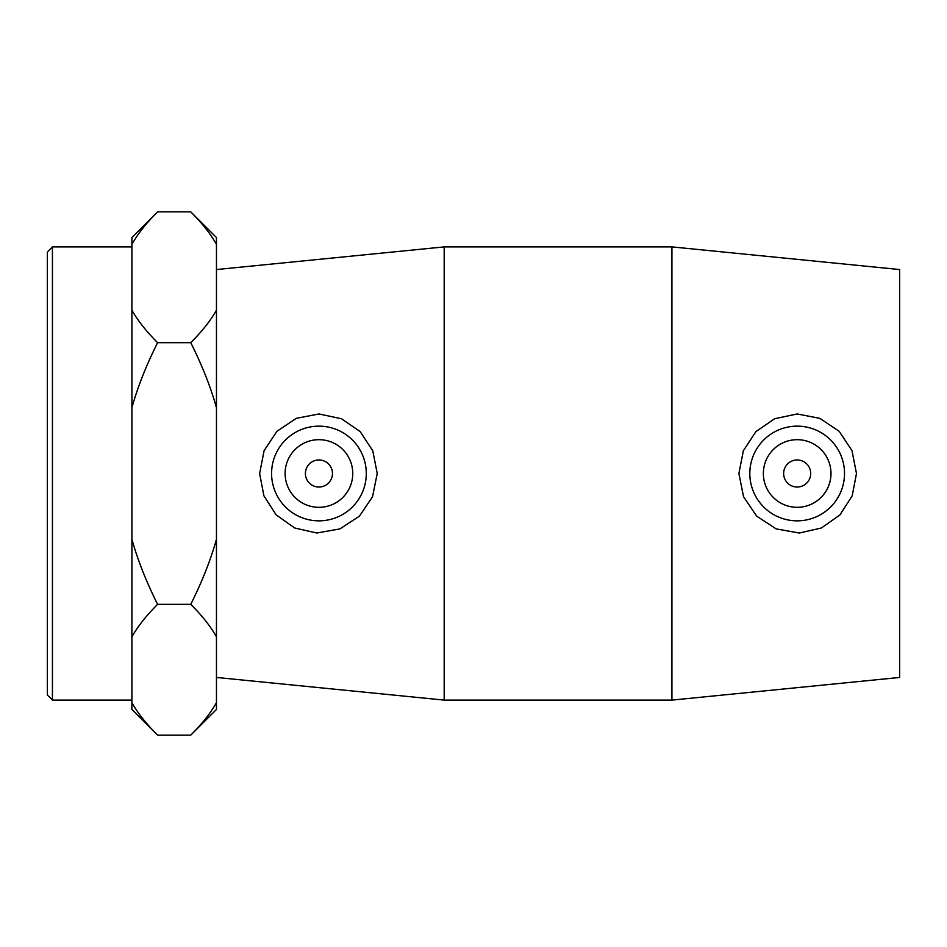 <?xml version="1.0" encoding="UTF-8"?>
<svg xmlns="http://www.w3.org/2000/svg" width="947" height="947" viewBox="0 0 947 947"><rect width="100%" height="100%" fill="white"/><g stroke="black" fill="none" stroke-linecap="round" stroke-linejoin="round"><path stroke-width="1.42" d="M671.92 246.895L899.65 269.552L899.65 677.448L671.92 700.105L671.92 246.895L444.19 246.895L444.19 700.105L671.92 700.105M52.428 246.895L47.35 251.973L47.35 695.027L52.428 700.105L52.428 246.895L131.905 246.895M131.905 539.269C137.623 559.831 146.193 581.517 157.604 604.328C146.193 615.739 137.623 626.583 131.905 636.858L131.905 310.143C137.623 320.417 146.193 331.261 157.604 342.672C146.193 365.483 137.623 387.169 131.905 407.731M157.604 735.156L131.905 709.457L131.905 702.627C137.623 712.913 146.193 723.757 157.604 735.156L190.749 735.156C202.173 723.757 210.743 712.913 216.461 702.627L216.461 709.457L190.749 735.156M157.604 211.844C146.193 223.243 137.623 234.087 131.905 244.373L131.905 237.543L157.604 211.844L190.749 211.844C202.173 223.243 210.743 234.087 216.461 244.373L216.461 237.543L190.749 211.844M190.749 604.328C202.173 581.517 210.743 559.831 216.461 539.269L216.461 636.858C210.743 626.583 202.173 615.739 190.749 604.328L157.604 604.328M216.461 407.731C210.743 387.169 202.173 365.483 190.749 342.672C202.173 331.261 210.743 320.417 216.461 310.143L216.461 539.269M131.905 310.143L131.905 244.373M131.905 702.627L131.905 636.858M190.749 342.672L157.604 342.672M216.461 310.143L216.461 244.373M216.461 702.627L216.461 636.858M783.643 473.5A13.53 13.53 0 0 1 803.932 461.781A13.53 13.53 0 0 1 803.932 485.219A13.53 13.53 0 0 1 783.643 473.5M763.353 473.5A33.82 33.82 0 0 1 814.077 444.214A33.82 33.82 0 0 1 814.077 502.786A33.82 33.82 0 0 1 763.353 473.5M332.468 473.5A13.53 13.53 0 0 1 312.167 485.219A13.53 13.53 0 0 1 312.167 461.781A13.53 13.53 0 0 1 332.468 473.5M352.758 473.5A33.82 33.82 0 0 1 302.022 502.786A33.82 33.82 0 0 1 302.022 444.214A33.82 33.82 0 0 1 352.758 473.5M271.588 473.5A47.35 47.35 0 0 1 319.506 426.15A47.35 47.35 0 0 1 366.276 474.636A47.35 47.35 0 0 1 317.233 520.814A47.35 47.35 0 0 1 271.588 473.5M798.877 520.814A47.35 47.35 0 0 0 844.523 473.5A47.35 47.35 0 0 0 796.605 426.15A47.35 47.35 0 0 0 749.835 474.636A47.35 47.35 0 0 0 798.877 520.814M799.315 533.019L776.185 528.911L756.665 516.139L743.549 496.737L738.885 473.5L743.336 450.784L755.919 431.607L774.634 418.74L797.149 413.969L819.83 418.337L839.184 431.311L851.98 450.654L856.479 473.5L852.193 495.814L839.942 514.908L821.416 527.988L799.315 533.019M316.795 533.019L294.695 527.988L276.169 514.908L263.905 495.814L259.62 473.5L264.118 450.654L276.926 431.311L296.281 418.337L318.961 413.969L341.476 418.74L360.191 431.607L372.775 450.784L377.226 473.5L372.55 496.737L359.434 516.139L339.914 528.911L316.795 533.019M52.428 700.105L131.905 700.105M216.461 677.448L444.19 700.105M216.461 269.552L444.19 246.895"/></g></svg>
